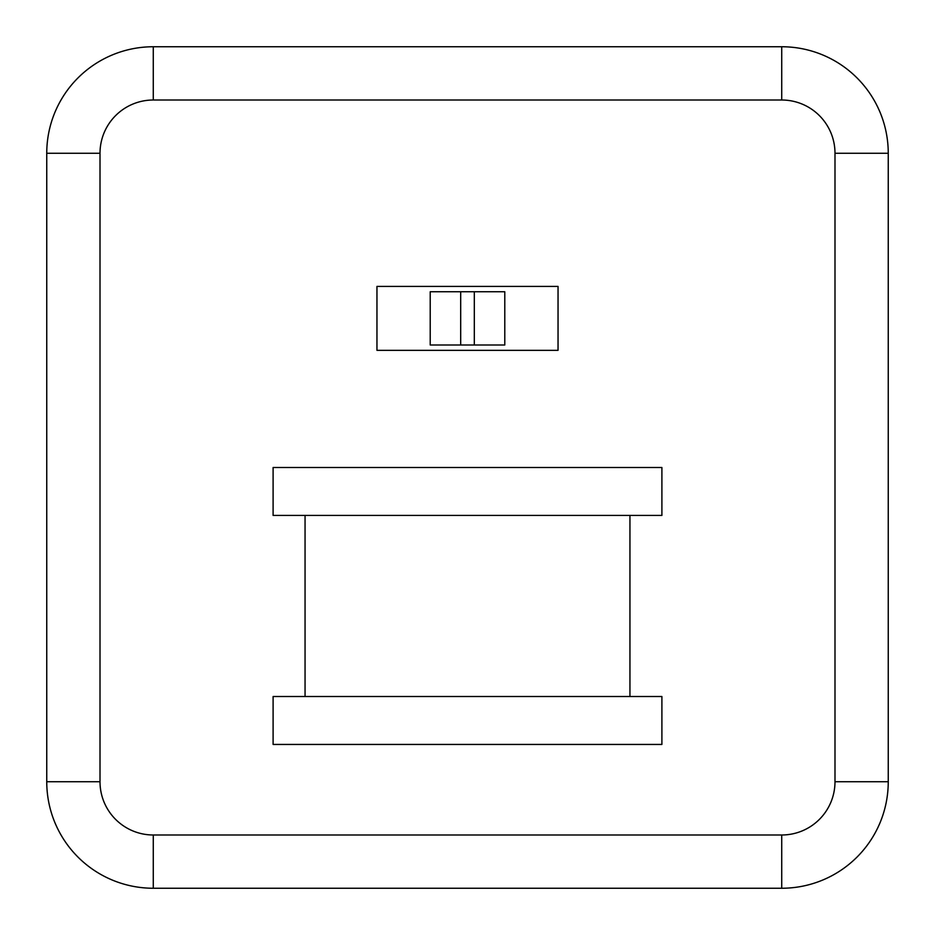 <?xml version="1.0" encoding="UTF-8"?>
<svg xmlns="http://www.w3.org/2000/svg" width="935" height="935" viewBox="0 0 935 935"><rect width="100%" height="100%" fill="white"/><g stroke="black" fill="none" stroke-linecap="round" stroke-linejoin="round"><path stroke-width="1.4" d="M474.314 345.003L504.783 345.003L504.783 291.743L430.217 291.743L430.217 345.003L474.314 345.003L474.314 291.743M661.898 744.447L661.898 696.517L273.102 696.517L273.102 744.447L661.898 744.447M273.102 515.43L273.102 467.5L661.898 467.5L661.898 515.43L273.102 515.43M558.043 286.414L376.957 286.414L376.957 350.333L558.043 350.333L558.043 286.414M305.055 696.517L305.055 515.43M629.945 696.517L629.945 515.43M834.99 153.27L888.25 153.27L888.25 781.73A106.52 106.52 0 0 1 781.73 888.25L153.27 888.25A106.52 106.52 0 0 1 46.75 781.73L46.75 153.27A106.52 106.52 0 0 1 153.27 46.75L781.73 46.75A106.52 106.52 0 0 1 888.25 153.27A106.52 106.52 0 0 0 781.73 46.75L781.73 100.01L153.27 100.01A53.26 53.26 0 0 0 100.01 153.27L100.01 781.73A53.26 53.26 0 0 0 153.27 834.99L781.73 834.99A53.26 53.26 0 0 0 834.99 781.73L834.99 153.27A53.26 53.26 0 0 0 781.73 100.01M460.686 291.743L460.686 345.003M153.27 834.99L153.27 888.25A106.52 106.52 0 0 1 46.75 781.73L100.01 781.73M834.99 781.73L888.25 781.73A106.52 106.52 0 0 1 781.73 888.25L781.73 834.99M100.01 153.27L46.75 153.27A106.52 106.52 0 0 1 153.27 46.75L153.27 100.01"/></g></svg>
